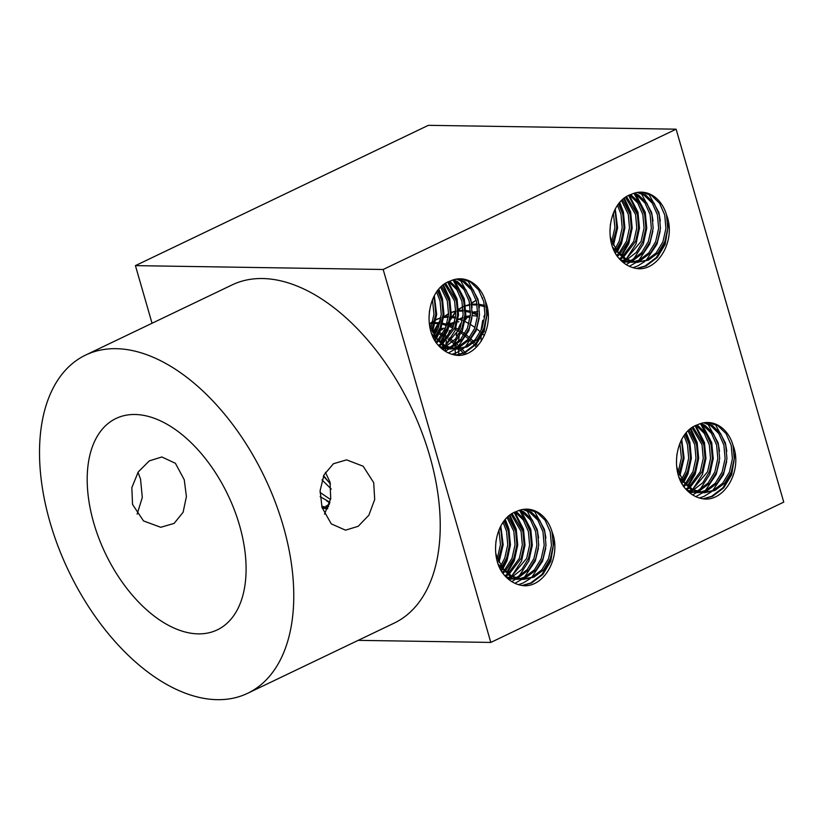 <?xml version="1.0" encoding="UTF-8"?>
<svg xmlns="http://www.w3.org/2000/svg" width="825" height="825" viewBox="0 0 825 825"><rect width="100%" height="100%" fill="white"/><g stroke="black" fill="none" stroke-linecap="round" stroke-linejoin="round"><path stroke-width="1.24" d="M325.39 472.312L329.979 481.986L330.732 498.599L324.524 514.15M373.704 482.666L374.694 499.455L368.878 515.192L358.205 526.288L345.51 530.176L331.238 523.844L322.008 507.427L320.11 490.607L324.008 474.86L333.434 463.733L346.603 459.865L363.165 466.238L373.704 482.666M137.136 514.14L142.302 497.444L140.528 479.026L138.002 472.312M132.547 504.467L143.509 520.926L160.751 527.288L174.116 523.401L183.109 512.263L186.409 496.547L184.243 479.717L175.395 463.289L161.844 456.978L149.315 460.876L138.218 471.983L131.835 487.647L132.547 504.467M198.309 633.868A117.202 67.887 -115.6 0 0 217.274 629.877A117.202 67.887 -115.6 0 0 234.362 509.943A117.202 67.887 -115.6 0 0 134.98 414.49A117.202 67.887 -115.6 0 0 116.016 418.481A117.202 67.887 -115.6 0 0 98.928 538.416A117.202 67.887 -115.6 0 0 198.309 633.868M115.985 348.676A187.512 108.622 -115.6 0 0 85.645 355.059A187.512 108.622 -115.6 0 0 58.297 546.954A187.512 108.622 -115.6 0 0 217.305 699.672A187.512 108.622 -115.6 0 0 247.644 693.299A187.512 108.622 -115.6 0 0 274.993 501.404A187.512 108.622 -115.6 0 0 115.985 348.676M247.644 693.299L394.113 623.143A187.512 108.622 -115.6 0 0 421.462 431.248A187.512 108.622 -115.6 0 0 262.463 278.53A187.512 108.622 -115.6 0 0 232.114 284.903L85.645 355.059M464.692 317.491L470.198 317.202M477.603 316.161L472.178 315.614M481.233 341.241L480.965 334.28M481.181 329.536L482.749 320.368M483.852 316.821L485.048 313.912M488.101 312.757L486.709 316.357M484.564 326.483L484.213 331.722M486.523 318.058L483.337 331L475.406 344.159L464.135 352.698L455.544 355.152L455.39 353.574M455.359 353.224L455.132 349.058L443.633 345.912L431.867 333.991M455.132 348.985L455.122 348.418M455.111 347.913L455.132 345.644M455.338 341.921L455.699 338.683M456.235 335.538L456.895 332.743M458.009 329.206L460.515 323.74M464.588 318.223L465.424 317.388M472.323 312.83L477.788 311.272M467.321 317.202L463.897 321.925M459.473 333.97L458.473 341.571M458.422 349.058L458.978 355.4M442.52 346.995L442.705 345.376M442.86 344.303L442.963 343.633M443.283 341.901L443.974 338.931M445.088 335.393L447.593 329.928M450.625 325.566L452.502 323.575M453.905 322.338L454.823 321.626M456.947 320.244L462.815 317.883M470.353 315.666L464.784 316.676M462.877 317.367L458.473 319.43M448.604 324.431L454.379 323.4L452.183 326.215M449.78 330.351L447.367 336.796M446.449 340.684L445.748 345.448M445.613 346.912L445.521 348.377M445.5 348.697L445.438 350.285M439.003 330.33L439.581 329.763M445.552 325.627L446.542 325.184M458.834 321.812L456.586 321.925M454.688 322.183L448.697 324.122M441.478 329.588L439.251 332.403M436.858 336.538L436.25 337.858M435.652 339.333L435.053 340.993M434.002 334.197L435.105 330.804L437.229 330.196M439.24 329.814L442.674 329.546M445.521 328.01L439.673 328.845M437.528 329.546L434.888 330.732M331.248 489.039L322.018 479.913M323.421 476.128L330.485 483.966M329.907 502.25L320.141 496.65M320.048 492.422L330.557 499.548M322.132 507.87A58.596 33.949 -115.6 0 0 327.484 508.808M322.039 507.55L327.504 508.757M641.015 192.153L651.337 195.267L659.567 203.259L664.713 214.902L665.919 228.422L662.939 241.777L656.164 252.924L646.542 260.153L636.972 262.391M666.528 214.923C676.067 238.755 659.752 268.919 639.365 268.785C630.465 268.249 622.937 263.876 616.78 255.667C603.343 236.177 610.799 200.733 631.187 194.401A35.155 27.534 -89.1 0 1 641.231 192.153A35.155 27.534 -89.1 0 1 666.528 214.923L667.745 228.453L664.764 241.807L657.979 252.945L648.357 260.184L636.065 262.402L624.566 259.256L612.8 247.335M637.88 262.422L626.392 259.287L617.255 251.285L611.191 239.632L610.232 236.156M637.282 192.452L644.047 195.154L652.276 203.146L657.422 214.789L658.639 228.308L655.658 241.663L648.873 252.811L639.251 260.04L633.332 261.907M632.424 262.061L629.681 262.278M633.332 262.195L628.774 262.288L621.534 261.03M638.22 192.318L645.872 195.185L654.101 203.167L659.247 214.809L660.454 228.339L657.484 241.694L650.698 252.832L641.077 260.071L634.239 262.082M630.599 262.309L620.235 259.762M633.538 193.421L636.756 195.04L644.985 203.022L650.131 214.675L651.348 228.195L648.368 241.55L641.592 252.697L631.96 259.927L629.702 260.834M628.794 261.133L626.051 261.793M625.133 261.948L622.823 262.154M634.477 193.112L638.581 195.071L646.81 203.053L651.956 214.696L653.173 228.226L650.193 241.581L643.407 252.718L633.786 259.958L630.609 261.164M629.702 261.422L626.959 261.968M626.041 262.082L623.308 262.195M629.619 195.02L637.756 202.991L642.85 214.562L644.057 228.082L641.087 241.436L626.092 259.112M625.175 259.586L622.421 260.721M630.671 194.587L639.519 202.94L644.676 214.583L645.882 228.112L642.902 241.467L636.322 252.378L626.99 259.607M626.072 260.03L623.329 261.051M625.536 197.268L635.559 214.438L636.776 227.968L633.796 241.323L622.483 256.647M621.565 257.317L619.276 258.741M626.546 196.618L637.385 214.469L638.591 227.999L635.621 241.354L623.38 257.348M622.462 257.957L619.884 259.411M621.524 200.537L628.279 214.325L629.485 227.855L626.515 241.209L618.894 253.254M617.966 254.172L616.615 255.399M622.524 199.609L630.094 214.356L631.311 227.886L628.33 241.24L619.792 254.203M618.863 255.059L617.296 256.358M617.502 205.291L620.988 214.211L622.205 227.741L619.224 241.096L615.326 248.531M614.388 249.841L613.996 250.357M618.513 203.919L622.813 214.242L624.02 227.772L621.05 241.127L616.213 249.872M615.285 251.068L614.666 251.811M613.387 212.932L614.914 227.628L611.789 241.354M614.439 210.55L615.522 214.129L616.739 227.659L612.666 243.519M679.284 477.675L691.051 489.596L704.364 492.772L692.876 489.627L683.739 481.625L677.676 469.972L676.717 466.496M703.457 492.731L713.027 490.493L722.648 483.264L729.424 472.117L732.404 458.772L731.197 445.242L726.052 433.599L717.822 425.607L707.499 422.493M733.012 445.263C742.552 469.095 726.237 499.259 705.849 499.125C696.95 498.589 689.422 494.216 683.265 486.018C669.828 466.517 677.284 431.073 697.672 424.741A35.155 27.534 -89.1 0 1 707.716 422.493A35.155 27.534 -89.1 0 1 733.012 445.263L734.229 458.793L731.249 472.147L724.463 483.285L714.842 490.524L704.364 492.772M688.019 491.37L697.084 492.659L686.72 490.112M696.166 492.618L698.909 492.401M699.817 492.257L705.736 490.38L715.357 483.151L722.143 472.003L725.123 458.659L723.907 445.129L718.761 433.486L710.531 425.494L703.766 422.792M704.705 422.658L712.357 425.525L720.586 433.507L725.732 445.149L726.938 458.679L723.968 472.034L717.183 483.172L707.561 490.411L700.724 492.422M699.817 492.535L697.084 492.659M689.308 492.494L691.618 492.288M692.536 492.133L695.279 491.473M696.187 491.174L698.445 490.267L708.077 483.037L714.852 471.89L717.833 458.535L716.616 445.015L711.47 433.373L703.24 425.38L700.023 423.761M700.972 423.462L705.066 425.411L713.295 433.393L718.441 445.036L719.658 458.566L716.678 471.921L709.892 483.058L700.27 490.298L697.094 491.504M696.187 491.762L693.443 492.308M692.526 492.422L689.793 492.535M688.906 491.061L691.659 489.926M692.577 489.452L707.572 471.776L710.542 458.422L709.335 444.902L704.241 433.342L696.104 425.36M697.156 424.937L706.004 433.28L711.16 444.923L712.367 458.452L709.387 471.807L702.807 482.718L693.474 489.957M692.557 490.37L689.813 491.391M685.761 489.081L688.05 487.657M688.968 486.987L700.281 471.663L703.261 458.308L702.044 444.788L692.02 427.608M693.031 426.958L703.869 444.809L705.076 458.339L702.106 471.694L689.865 487.688M688.947 488.297L686.369 489.751M683.1 485.739L684.451 484.522M685.379 483.594L693 471.549L695.97 458.195L694.763 444.675L688.009 430.877M689.009 429.949L696.578 444.696L697.795 458.226L694.815 471.58L686.276 484.543M685.348 485.399L683.781 486.698M680.481 480.707L680.873 480.181M681.811 478.871L685.709 471.436L688.689 458.081L687.472 444.562L683.987 435.631M684.998 434.259L689.298 444.582L690.504 458.112L687.534 471.467L682.698 480.212M681.77 481.408L681.151 482.151M678.274 471.694L681.398 457.968L679.872 443.272M680.924 440.901L682.007 444.469L683.224 457.999L679.15 473.859M456.039 349.047L465.609 346.809L475.231 339.58L482.006 328.433L484.987 315.088L483.78 301.558L478.634 289.915L470.405 281.923L460.082 278.809M485.595 301.589C495.134 325.411 478.82 355.575 458.432 355.441C449.532 354.905 442.004 350.532 435.847 342.334C422.41 322.833 429.866 287.389 450.254 281.057A35.155 27.534 -89.1 0 1 460.298 278.809A35.155 27.534 -89.1 0 1 485.595 301.589L486.812 315.109L483.832 328.463L477.046 339.611L467.424 346.84L456.947 349.088L445.459 345.943L436.312 337.941L430.258 326.287L429.299 322.823M440.602 347.686L449.666 348.975L439.302 346.428M448.748 348.934L451.492 348.717M452.399 348.573L458.318 346.696L467.94 339.467L474.726 328.319L477.706 314.975L476.489 301.445L471.343 289.802L463.114 281.81L456.349 279.108M457.277 278.974L464.939 281.841L473.168 289.823L478.314 301.476L479.521 314.995L476.541 328.35L469.765 339.488L460.144 346.727L453.307 348.748M452.399 348.851L449.666 348.975M441.891 348.81L444.201 348.604M445.118 348.459L447.862 347.789M448.769 347.49L451.028 346.582L460.659 339.353L467.435 328.206L470.415 314.861L469.198 301.331L464.052 289.688L455.823 281.696L452.605 280.077M453.544 279.768L457.648 281.727L465.877 289.709L471.023 301.352L472.24 314.882L469.26 328.237L462.474 339.374L452.853 346.613L449.677 347.82M448.769 348.078L446.026 348.624M445.108 348.738L441.932 348.841M441.488 347.377L444.242 346.242M445.16 345.778L460.154 328.092L463.124 314.748L461.918 301.218L456.823 289.657L448.687 281.676M449.738 281.253L458.587 289.596L463.733 301.238L464.949 314.768L461.969 328.123L455.39 339.034L446.057 346.273M445.139 346.696L442.396 347.707M438.343 345.407L440.632 343.973M441.55 343.303L452.863 327.979L455.843 314.624L454.627 301.104L444.603 283.924M445.613 283.274L456.452 301.125L457.658 314.655L454.688 328.01L442.448 344.004M441.53 344.613L438.952 346.067M435.683 342.055L437.033 340.838M437.962 339.91L445.572 327.865L448.552 314.511L447.346 300.991L440.591 287.193M441.592 286.265L449.161 301.012L450.378 314.542L447.397 327.896L438.859 340.859M437.931 341.715L436.363 343.014M433.063 337.023L433.455 336.497M434.393 335.187L438.292 327.752L441.272 314.397L440.055 300.877L436.569 291.947M437.58 290.575L441.88 300.898L443.087 314.428L440.117 327.783L435.28 336.528M434.352 337.724L433.733 338.467M430.856 328.01L433.981 314.284L432.455 299.588M433.496 297.217L434.589 300.785L435.806 314.315L431.733 330.175M498.352 564.341L510.118 576.252L523.432 579.428L511.943 576.283L502.807 568.291L496.743 556.627L495.784 553.163M522.524 579.398L532.094 577.16L541.716 569.92L548.491 558.773L551.471 545.428L550.265 531.898L545.119 520.255L536.889 512.273L526.567 509.149M552.08 531.929C561.619 555.751 545.304 585.915 524.917 585.781C516.017 585.245 508.489 580.872 502.332 572.674C488.895 553.173 496.351 517.739 516.739 511.397A35.155 27.534 -89.1 0 1 526.783 509.149A35.155 27.534 -89.1 0 1 552.08 531.929L553.297 545.449L550.316 558.803L543.531 569.951L533.909 577.18L523.432 579.428M507.086 578.026L516.151 579.315L505.787 576.768M515.233 579.284L517.976 579.057M518.884 578.913L524.803 577.046L534.425 569.807L541.21 558.659L544.191 545.315L542.974 531.785L537.828 520.142L529.598 512.16L522.833 509.448M523.762 509.314L531.424 512.181L539.653 520.173L544.799 531.816L546.006 545.335L543.025 558.69L536.25 569.838L526.628 577.067L519.791 579.088M518.884 579.191L516.151 579.315M508.375 579.15L510.685 578.944M511.603 578.799L514.346 578.129M515.254 577.84L517.512 576.933L527.144 569.693L533.919 558.546L536.9 545.201L535.683 531.671L530.537 520.028L522.308 512.047L519.09 510.417M520.039 510.118L524.133 512.067L532.362 520.059L537.508 531.702L538.725 545.222L535.745 558.577L528.959 569.724L519.337 576.953L516.161 578.16M515.254 578.418L512.511 578.975M511.593 579.078L508.86 579.202M507.973 577.727L510.727 576.582M511.644 576.118L526.639 558.432L529.609 545.088L528.402 531.558L523.308 519.998L515.171 512.016M516.223 511.593L525.071 519.946L530.217 531.589L531.434 545.108L528.454 558.463L521.874 569.374L512.542 576.613M511.624 577.036L508.881 578.047M504.828 575.747L507.117 574.313M508.035 573.653L519.348 558.319L522.328 544.974L521.111 531.444L511.088 514.264M512.098 513.624L522.937 531.475L524.143 544.995L521.173 558.35L508.932 574.344M508.014 574.953L505.436 576.407M502.167 572.395L503.518 571.178M504.446 570.25L512.057 558.205L515.037 544.861L513.831 531.331L507.076 517.543M508.076 516.605L515.646 531.362L516.862 544.882L513.882 558.236L505.343 571.209M504.415 572.055L502.848 573.354M499.548 567.363L499.94 566.847M500.878 565.527L504.776 558.092L507.757 544.748L506.54 531.217L503.054 522.287M504.065 520.915L508.365 531.248L509.572 544.768L506.602 558.123L501.765 566.868M500.837 568.064L500.218 568.807M497.341 558.35L500.466 544.634L498.939 529.928M499.981 527.557L501.074 531.135L502.291 544.655L498.218 560.515M324.122 508.159L328.422 506.653M325.968 506.024L328.587 506.23M326.844 508.674L325.029 507.746M324.122 507.365L321.771 506.571M322.317 506.302L325.04 507.055M325.947 507.396L327.752 508.221M358.184 640.355L490.813 642.428L783.75 502.126L676.108 129.185L428.361 125.328L135.424 265.629L152.047 323.256M490.813 642.428L383.171 269.486L676.108 129.185M383.171 269.486L135.424 265.629M329.711 502.941L326.422 500.641M432.176 331.155L436.033 332.506M437.518 333.125L441.746 335.198M443.077 335.94L446.82 338.271M447.985 339.065L451.192 341.447M452.172 342.231L454.812 344.468M455.586 345.159L457.586 347.026M458.123 347.552L459.319 348.748M459.546 348.985L464.423 354.368M429.536 323.792L432.424 323.431M434.27 323.348L439.653 323.73M441.396 324.039L446.469 325.401M448.099 325.988L452.832 328.051M454.348 328.835L458.679 331.382M460.051 332.279L463.908 335.084M465.104 336.043L468.435 338.9M469.456 339.838L472.22 342.54M473.045 343.386L476.438 347.108M430.454 323.153L432.95 321.327M435.043 320.121L440.89 317.934M442.778 317.553L448.305 317.171M450.11 317.264L455.472 318.099M457.236 318.553L462.402 320.337M464.083 321.069L468.971 323.586M470.539 324.514L475.025 327.535M476.448 328.608L480.449 331.897M481.697 333.011L484.347 335.548M433.043 332.867L433.486 331.578M433.568 331.361L440.622 319.574M442.788 317.47L448.604 313.613M450.46 312.799L455.936 311.324M457.751 311.097L463.217 311.087M465.042 311.293L470.508 312.458M472.323 313.026L477.685 315.191M443.138 342.024L443.417 338.693M443.953 334.744L445.067 329.629M445.531 328.01L446.418 325.39M446.5 325.174L455.936 311.087M457.71 309.695L462.938 306.787M464.681 306.147L469.961 304.982M471.756 304.827L477.232 305.002M479.088 305.271L484.739 306.673M486.637 307.323L487.317 307.591M469.229 304.59L469.817 304.116M471.405 302.971L476.169 300.403L471.477 303.311M468.94 330.495L469.043 328.773M482.151 298.392L482.687 297.969M329.423 482.914L323.627 475.685M441.313 348.006L442.252 348.789M442.324 348.851L444.448 350.728M431.887 329.856L436.662 331.351M438.178 331.949L442.53 333.981M443.902 334.713L447.779 337.064M448.996 337.868L452.358 340.323M453.389 341.127L456.194 343.478M457.029 344.221L459.216 346.263M459.834 346.871L461.288 348.336M461.629 348.686L466.187 353.76M429.433 323.39L432.589 322.802M434.466 322.627L439.911 322.781M441.674 323.029L446.83 324.225M448.501 324.772L453.338 326.741M454.884 327.494L459.339 330M460.752 330.897L464.743 333.723M466.001 334.692L469.477 337.611M470.549 338.58L473.478 341.395M474.354 342.293L477.644 345.861M431.372 322.988L432.857 321.76M435.012 320.286L440.942 317.594M442.839 317.089L448.387 316.398M450.213 316.398L455.617 317.017M435.188 330.588L440.323 321.09M442.654 318.357L448.604 313.696M450.46 312.727L455.926 310.86M457.741 310.52L463.196 310.21M465.022 310.324L470.508 311.252M472.333 311.747L477.768 313.717M445.531 334.218L446.284 330.443M449.419 321.286L455.936 311.809M457.731 310.159L462.938 306.745M464.65 305.972L469.868 304.456M471.642 304.198L477.067 304.074M478.912 304.239L484.553 305.353M486.461 305.931L486.987 306.106M459.051 355.4L458.824 354.131M329.227 504.467L324.627 508.272M329.474 503.714L323.885 508.097M667.456 231.402L664.269 244.344L656.339 257.503L645.067 266.042L636.477 268.496M648.749 193.916L658.897 212.499L660.33 220.987M660.165 231.289L656.978 244.231L646.15 260.329M644.789 261.504L637.777 265.928L632.909 267.682M639.726 192.184L640.417 192.803M641.458 193.803L651.616 212.386L653.049 220.873M652.874 231.175L649.688 244.118L638.87 260.215M637.498 261.391L636.281 262.35M636.209 262.402L629.351 266.31M634.167 193.689L644.325 212.273L645.758 220.76M628.629 195.473L637.034 212.159L638.467 220.646M623.772 198.557L629.753 212.046L631.187 220.533M631.022 230.835L627.835 243.777L621.122 255.492M619.183 203.084L622.462 211.932L623.896 220.419M623.731 230.722L620.544 243.664L616.966 250.913M616.162 252.182L615.419 253.285M614.677 210.055L616.615 220.306M616.44 230.608L612.985 244.231M668.652 223.08L665.177 244.365L657.257 257.513L645.975 266.052L636.921 268.568M635.879 194.535L645.232 212.283L646.748 228.257L643.314 244.025L633.507 259.163M631.713 260.793L631.094 261.319M630.64 261.68L629.867 262.278M629.836 262.298L626.247 264.629M629.269 195.174L637.952 212.169L639.458 228.143L636.034 243.911L626.216 259.05M624.432 260.679L623.803 261.205M623.36 261.566L622.71 262.061M624.36 198.103L630.661 212.056L632.177 228.03L628.743 243.787L621.658 255.967M619.75 202.414L623.38 211.943L624.886 227.917L621.452 243.674L617.471 251.573M615.244 208.962L617.605 227.803L613.48 245.242M610.407 224.153L609.953 231.433M733.941 461.742L730.754 474.684L722.824 487.843L711.552 496.382L702.962 498.836M715.234 424.256L725.381 442.839L726.815 451.327M726.65 461.629L723.463 474.571L712.635 490.669M711.274 491.844L704.261 496.268L699.394 498.022M706.21 422.524L706.901 423.142M707.943 424.143L718.101 442.726L719.534 451.213M719.359 461.515L716.172 474.457L705.354 490.555M703.983 491.731L702.766 492.69M702.694 492.742L695.836 496.65M700.652 424.029L710.81 442.613L712.243 451.1M695.114 425.824L703.519 442.499L704.952 450.986M690.257 428.907L696.238 442.386L697.672 450.873M697.507 461.175L694.32 474.117L687.607 485.832M685.668 433.424L688.947 442.272L690.381 450.759M690.216 461.062L687.029 474.004L683.451 481.253M682.646 482.522L681.904 483.625M681.161 440.395L683.1 450.646M682.925 460.948L679.47 474.571M735.137 453.42L731.662 474.705L723.742 487.853L712.46 496.403L703.405 498.908M702.364 424.875L711.717 442.633L713.233 458.597L709.799 474.365L699.992 489.503M698.197 491.143L697.579 491.659M697.125 492.02L696.352 492.618M696.321 492.638L692.732 494.969M695.753 425.514L704.437 442.52L705.942 458.483L702.518 474.251L692.701 489.39M690.917 491.03L690.288 491.545M689.844 491.906L689.195 492.401M690.845 428.453L697.146 442.406L698.662 458.37L695.227 474.138L688.143 486.307M686.235 432.764L689.865 442.293L691.371 458.257L687.937 474.024L683.956 481.913M681.728 439.302L684.09 458.143L679.965 475.592M676.892 454.503L676.438 461.773M467.816 280.572L477.964 299.155L479.397 307.642M479.232 317.945L476.046 330.887L465.218 346.985M463.856 348.16L456.844 352.584L451.976 354.338M458.793 278.84L459.484 279.458M460.525 280.459L470.683 299.042L472.117 307.529M471.941 317.831L468.755 330.773L457.937 346.871M456.565 348.047L455.348 349.006M455.276 349.058L448.418 352.966M453.234 280.345L463.392 298.928L464.826 307.416M447.697 282.14L456.101 298.815L457.535 307.302M442.839 285.223L448.821 298.702L450.254 307.189M450.089 317.491L446.903 330.433L440.189 342.148M438.25 289.74L441.53 298.588L442.963 307.075M442.798 317.377L439.612 330.32L436.033 337.569M435.229 338.838L434.476 339.941M433.744 296.711L435.683 306.962M435.507 317.264L432.052 330.887M487.719 309.736L484.244 331.021L476.324 344.169L465.042 352.718L455.988 355.224M454.946 281.191L464.3 298.949L465.816 314.913L462.382 330.681L452.574 345.819M450.78 347.459L450.161 347.975M449.707 348.336L448.934 348.934M448.903 348.954L445.314 351.285M448.336 281.83L457.019 298.836L458.525 314.799L455.101 330.567L445.283 345.706M443.499 347.346L442.87 347.861M442.427 348.222L441.777 348.728M443.427 284.769L449.728 298.722L451.244 314.686L447.81 330.454L440.725 342.623M438.807 289.08L442.437 298.609L443.953 314.573L440.519 330.34L436.538 338.229M434.311 295.618L436.673 314.459L432.548 331.908M429.474 310.819L429.021 318.089M553.008 548.398L549.821 561.351L541.891 574.499L530.619 583.038L522.029 585.502M534.301 510.912L544.448 529.506L545.882 537.993M545.717 548.285L542.53 561.237L531.702 577.325M530.341 578.511L523.328 582.924L518.461 584.678M525.278 509.18L525.968 509.798M527.01 510.799L537.168 529.392L538.601 537.879M538.426 548.171L535.239 561.124L524.422 577.211M523.05 578.397L521.833 579.346M521.761 579.398L514.903 583.316M519.719 510.685L529.877 529.268L531.31 537.766M514.181 512.48L522.586 529.155L524.019 537.653M509.324 515.563L515.305 529.042L516.739 537.539M516.574 547.831L513.387 560.773L506.674 572.488M504.735 520.08L508.014 528.928L509.448 537.426M509.283 547.717L506.096 560.66L502.518 567.909M501.713 569.178L500.961 570.281M500.228 527.051L502.167 537.302M501.992 547.604L498.537 561.227M554.204 540.076L550.729 561.361L542.809 574.509L531.527 583.058L522.472 585.564M521.431 511.531L530.784 529.289L532.3 545.253L528.866 561.021L519.059 576.159M517.265 577.799L516.646 578.315M516.192 578.676L515.419 579.274M515.388 579.305L511.799 581.625M514.821 512.17L523.504 529.176L525.009 545.139L521.586 560.907L511.768 576.046M509.984 577.686L509.355 578.201M508.912 578.562L508.262 579.067M509.912 515.109L516.213 529.062L517.729 545.026L514.295 560.794L507.21 572.962M505.292 519.42L508.922 528.949L510.438 544.913L507.004 560.68L503.023 568.569M502.229 569.786L501.363 571.013M500.796 525.958L503.157 544.799L499.032 562.248M495.959 541.159L495.505 548.429M474.623 311.695L473.663 312.159M456.947 349.088L455.132 349.058M435.786 319.749L437.394 318.976M461.629 307.374L463.248 306.601"/></g></svg>
